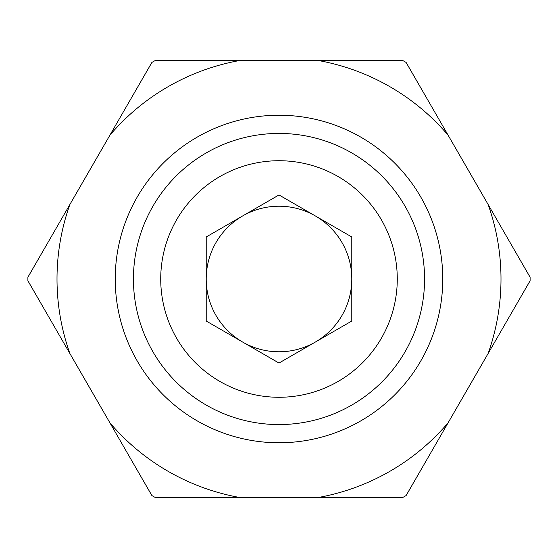 <?xml version="1.0" encoding="UTF-8"?>
<svg xmlns="http://www.w3.org/2000/svg" width="558" height="558" viewBox="0 0 558 558"><rect width="100%" height="100%" fill="white"/><g stroke="black" fill="none" stroke-linecap="round" stroke-linejoin="round"><path stroke-width="0.84" d="M242.604 342.033A72.784 72.784 0 0 0 351.784 279A72.784 72.784 0 0 0 242.604 215.967A72.784 72.784 0 0 0 242.604 342.033M279 397.275A118.275 118.275 0 0 0 397.275 279A118.275 118.275 0 0 0 279 160.725A118.275 118.275 0 0 0 160.725 279A118.275 118.275 0 0 0 279 397.275M279 133.432A145.568 145.568 0 0 1 424.568 279A145.568 145.568 0 0 1 279 424.568A145.568 145.568 0 0 1 133.432 279A145.568 145.568 0 0 1 279 133.432M319.03 60.648L403.002 60.648A251.107 251.107 0 0 1 406.098 62.433L488.117 204.493A221.993 221.993 0 0 1 488.117 353.507L448.081 422.845A221.993 221.993 0 0 1 319.03 497.352L238.97 497.352A221.993 221.993 0 0 1 109.919 422.845L69.883 353.507A221.993 221.993 0 0 1 69.883 204.493L109.919 135.155A221.993 221.993 0 0 1 238.97 60.648L319.03 60.648A221.993 221.993 0 0 1 448.081 135.155M488.117 204.493L530.1 277.214A251.107 251.107 0 0 1 530.1 280.786L488.117 353.507M109.919 135.155L151.902 62.433A251.107 251.107 0 0 1 154.998 60.648L238.97 60.648M69.883 353.507L27.9 280.786A251.107 251.107 0 0 1 27.9 277.214L69.883 204.493M238.97 497.352L154.998 497.352A251.107 251.107 0 0 1 151.902 495.567L109.919 422.845M448.081 422.845L406.098 495.567A251.107 251.107 0 0 1 403.002 497.352L319.03 497.352M279 363.042L351.784 321.024L351.784 236.976L279 194.958L206.216 236.976L206.216 321.024L279 363.042M279 442.766A163.766 163.766 0 0 1 115.234 279A163.766 163.766 0 0 1 279 115.234A163.766 163.766 0 0 1 442.766 279A163.766 163.766 0 0 1 279 442.766"/></g></svg>

